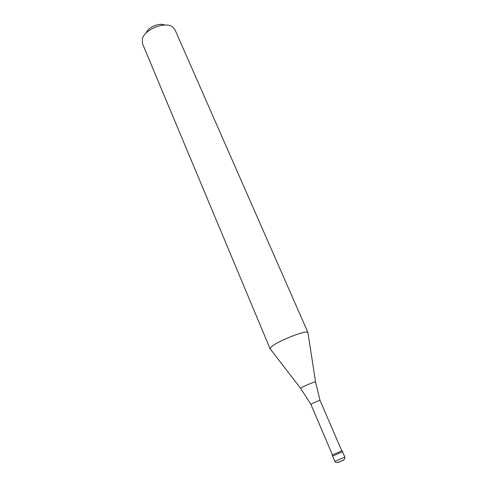 <?xml version="1.0" encoding="UTF-8"?>
<svg xmlns="http://www.w3.org/2000/svg" width="487" height="487" viewBox="0 0 487 487"><rect width="100%" height="100%" fill="white"/><g stroke="black" fill="none" stroke-linecap="round" stroke-linejoin="round"><path stroke-width="0.73" d="M344.833 457.086C344.997 458.711 344.467 459.71 343.238 460.075C340.687 461.433 338.52 462.248 336.73 462.534C336.267 462.735 335.634 462.346 334.837 461.372L344.833 457.086L342.556 451.814L332.584 456.088L342.002 452.033M334.837 461.372L332.134 455.035L341.801 450.883M320.044 400.424C320.038 400.058 313.038 402.938 311.315 404.009L310.889 404.344L332.432 454.907L341.801 450.889L320.05 400.43L315.582 382.161M307.918 332.505L315.564 382.015C315.15 381.406 303.949 385.966 301.301 387.829L300.656 388.407L270.078 348.722L271.417 346.854C277.48 341.07 306.792 329.583 307.918 332.505L308.009 333.108M270.078 348.722L142.49 43.678L142.362 38.96C144.536 29.238 165.525 21.032 172.745 27.053L174.991 29.744L308.009 332.645M146.24 32.921C148.024 27.26 159.292 22.432 164.624 25.044M270.115 348.887L270.449 349.209M338.063 462.516L343.408 460.178M310.889 404.344L300.747 388.516M342.556 451.814L342.105 450.761"/></g></svg>
